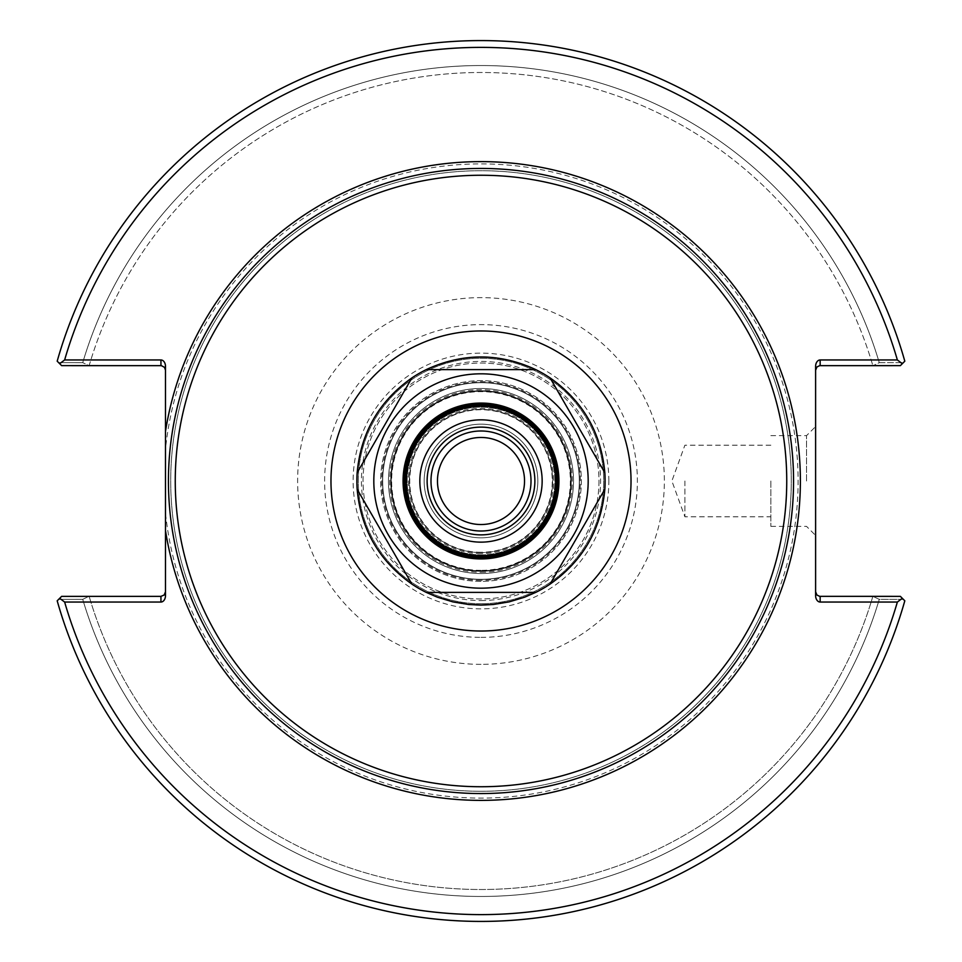 <?xml version="1.0" encoding="UTF-8"?>
<svg xmlns="http://www.w3.org/2000/svg" width="962" height="962" viewBox="0 0 962 962"><rect width="100%" height="100%" fill="white"/><g stroke="black" fill="none" stroke-linecap="round" stroke-linejoin="round"><path stroke-width="0.72" stroke-dasharray="4.81 3.61" d="M524.53 481A43.53 43.53 0 0 1 481 524.53A43.53 43.53 0 0 1 437.469 481A43.53 43.53 0 0 1 481 437.469A43.53 43.53 0 0 1 524.53 481M481 537.83A56.83 56.83 0 0 0 530.218 452.585A56.83 56.83 0 0 0 431.782 452.585A56.83 56.83 0 0 0 481 537.83A56.83 56.83 0 0 0 537.83 481A56.83 56.83 0 0 0 481 424.17A56.83 56.83 0 0 0 424.17 481A56.83 56.83 0 0 0 481 537.83M481 793.554A312.554 312.554 0 0 1 172.222 432.527A312.554 312.554 0 0 1 513.383 170.13A312.554 312.554 0 0 1 793.133 497.222A312.554 312.554 0 0 1 481 793.554A312.554 312.554 0 0 0 751.683 324.723A312.554 312.554 0 0 0 210.317 324.723A312.554 312.554 0 0 0 481 793.554M481 603.751A122.751 122.751 0 0 1 374.699 419.624A122.751 122.751 0 0 1 587.301 419.624A122.751 122.751 0 0 1 481 603.751A122.751 122.751 0 0 0 587.301 419.624A122.751 122.751 0 0 0 374.699 419.624A122.751 122.751 0 0 0 481 603.751M481 579.437A98.437 98.437 0 0 0 566.257 431.782A98.437 98.437 0 0 0 395.743 431.782A98.437 98.437 0 0 0 481 579.437A98.437 98.437 0 0 0 566.257 431.782A98.437 98.437 0 0 0 395.743 431.782A98.437 98.437 0 0 0 481 579.437M481 570.346A89.346 89.346 0 0 1 403.619 436.327A89.346 89.346 0 0 1 558.381 436.327A89.346 89.346 0 0 1 481 570.346M481 553.631A72.631 72.631 0 0 1 418.109 444.684A72.631 72.631 0 0 1 543.891 444.684A72.631 72.631 0 0 1 481 553.631M481 579.316A98.316 98.316 0 0 0 566.137 431.842A98.316 98.316 0 0 0 395.863 431.842A98.316 98.316 0 0 0 481 579.316A98.316 98.316 0 0 0 579.316 481A98.316 98.316 0 0 0 481 382.684A98.316 98.316 0 0 0 382.684 481A98.316 98.316 0 0 0 481 579.316M481 552.26A71.26 71.26 0 0 1 419.288 445.37A71.26 71.26 0 0 1 542.712 445.37A71.26 71.26 0 0 1 481 552.26M815.608 591.81L815.608 595.61L815.608 591.81L816.93 595.033L819.636 596.332L900.36 596.356L873.135 596.356L900.36 596.356L903.354 599.362L879.268 599.35L872.859 596.356L879.268 599.35L903.354 599.362L904.809 600.805L902.308 598.304L897.366 602.044L820.153 602.044A6.433 4.545 90 0 1 815.608 595.61L815.608 366.39A6.433 4.545 -90 0 1 820.153 359.956L897.366 359.956L902.308 363.696L904.809 361.195A440.416 440.416 0 0 0 57.191 361.195L59.692 363.696L64.634 359.956L160.943 359.956A6.433 4.545 -90 0 1 165.488 366.39L165.488 370.19L164.153 366.967L160.943 365.644L61.64 365.644L58.646 362.638L61.64 365.644L88.865 365.644L82.732 362.65L58.646 362.638L82.732 362.65A415.488 415.488 0 0 1 879.268 362.65L873.135 365.644L879.268 362.65L903.354 362.638L900.36 365.644L819.636 365.668L816.93 366.967L815.608 370.19L815.608 366.39L815.608 370.19M902.308 363.696L900.36 365.644L903.354 362.638L879.268 362.65A415.488 415.488 0 0 0 82.732 362.65L89.141 365.644A408.477 408.477 0 0 1 872.859 365.644A408.477 408.477 0 0 0 89.141 365.644L61.64 365.644L59.692 363.696M165.488 512.722L165.488 449.278A317.099 317.099 0 0 1 502.176 164.61A317.099 317.099 0 0 1 797.919 491.594A317.099 317.099 0 0 1 481 798.099A317.099 317.099 0 0 1 165.488 512.722L165.488 595.61A6.433 4.545 90 0 1 160.943 602.044L64.634 602.044L59.692 598.304L61.64 596.356L58.646 599.362L82.732 599.35L88.865 596.356L61.64 596.356L88.865 596.356L82.732 599.35L58.646 599.362L61.64 596.356L161.448 596.332L164.502 594.648L165.488 591.81L165.488 595.61L165.488 591.81M879.268 599.35A415.488 415.488 0 0 1 82.732 599.35A415.488 415.488 0 0 0 879.268 599.35M872.859 596.356A408.477 408.477 0 0 1 89.141 596.356L89.141 596.356A408.477 408.477 0 0 0 872.859 596.356M902.308 598.304L904.809 600.805A440.416 440.416 0 0 1 57.191 600.805L58.646 599.362L57.191 600.805A440.416 440.416 0 0 0 904.809 600.805A440.416 440.416 0 0 1 57.191 600.805L59.692 598.304M904.809 361.195L903.354 362.638L904.809 361.195A440.416 440.416 0 0 0 57.191 361.195A440.416 440.416 0 0 1 904.809 361.195M165.488 370.19L165.488 449.278M481 791.281A310.281 310.281 0 0 0 749.711 325.853A310.281 310.281 0 0 0 212.289 325.853A310.281 310.281 0 0 0 481 791.281A310.281 310.281 0 0 1 212.289 325.853A310.281 310.281 0 0 1 749.711 325.853A310.281 310.281 0 0 1 481 791.281M897.366 359.956A433.597 433.597 0 0 0 64.634 359.956M64.634 602.044A433.597 433.597 0 0 0 897.366 602.044M806.517 481L806.517 435.654L806.517 481M815.608 481L815.608 535.437L815.608 481M770.863 481L770.863 526.346L770.863 481M684.896 481L684.896 516.798L684.896 481M598.977 481A117.977 117.977 0 0 1 422.017 583.164A117.977 117.977 0 0 1 422.017 378.836A117.977 117.977 0 0 1 598.977 481A117.977 117.977 0 0 1 422.017 583.164A117.977 117.977 0 0 1 422.017 378.836A117.977 117.977 0 0 1 598.977 481M608.862 481A127.862 127.862 0 0 0 417.063 370.262A127.862 127.862 0 0 0 417.063 591.738A127.862 127.862 0 0 0 608.862 481M481 557.118A76.118 76.118 0 0 0 546.921 442.941A76.118 76.118 0 0 0 415.079 442.941A76.118 76.118 0 0 0 481 557.118M481 570.791A89.791 89.791 0 0 0 558.754 436.111A89.791 89.791 0 0 0 403.246 436.111A89.791 89.791 0 0 0 481 570.791A89.791 89.791 0 0 1 403.246 436.111A89.791 89.791 0 0 1 558.754 436.111A89.791 89.791 0 0 1 481 570.791M481 558.285A77.285 77.285 0 0 1 414.069 442.352A77.285 77.285 0 0 1 547.931 442.352A77.285 77.285 0 0 1 481 558.285A77.285 77.285 0 0 0 547.931 442.352A77.285 77.285 0 0 0 414.069 442.352A77.285 77.285 0 0 0 481 558.285M481 534.872A53.872 53.872 0 0 1 434.343 454.064A53.872 53.872 0 0 1 527.657 454.064A53.872 53.872 0 0 1 481 534.872M481 552.609A71.609 71.609 0 0 1 418.987 445.202A71.609 71.609 0 0 1 543.013 445.202A71.609 71.609 0 0 1 481 552.609A71.609 71.609 0 0 0 543.013 445.202A71.609 71.609 0 0 0 418.987 445.202A71.609 71.609 0 0 0 481 552.609M481 581.361A100.361 100.361 0 0 1 394.083 430.82A100.361 100.361 0 0 1 567.917 430.82A100.361 100.361 0 0 1 481 581.361A100.361 100.361 0 0 1 394.083 430.82A100.361 100.361 0 0 1 567.917 430.82A100.361 100.361 0 0 1 481 581.361M481 573.52A92.52 92.52 0 0 1 400.877 434.74A92.52 92.52 0 0 1 561.123 434.74A92.52 92.52 0 0 1 481 573.52A92.52 92.52 0 0 0 561.123 434.74A92.52 92.52 0 0 0 400.877 434.74A92.52 92.52 0 0 0 481 573.52M481 580.339A99.339 99.339 0 0 1 394.973 431.337A99.339 99.339 0 0 1 567.027 431.337A99.339 99.339 0 0 1 481 580.339M481 605.11A124.11 124.11 0 0 1 373.521 418.939A124.11 124.11 0 0 1 588.479 418.939A124.11 124.11 0 0 1 481 605.11M481 600.565A119.565 119.565 0 0 0 584.547 421.212A119.565 119.565 0 0 0 377.453 421.212A119.565 119.565 0 0 0 481 600.565M481 571.248A90.248 90.248 0 0 0 559.15 435.882A90.248 90.248 0 0 0 402.85 435.882A90.248 90.248 0 0 0 481 571.248A90.248 90.248 0 0 0 559.15 435.882A90.248 90.248 0 0 0 402.85 435.882A90.248 90.248 0 0 0 481 571.248M481 557.575A76.575 76.575 0 0 0 547.306 442.712A76.575 76.575 0 0 0 414.694 442.712A76.575 76.575 0 0 0 481 557.575M820.153 359.956L820.153 365.644M160.943 602.044L160.943 596.356M160.943 365.644L160.943 359.956M820.153 596.356L820.153 602.044M481 637.373A156.373 156.373 0 0 0 616.426 402.813A156.373 156.373 0 0 0 345.574 402.813A156.373 156.373 0 0 0 481 637.373M481 664.357A183.357 183.357 0 0 1 322.198 389.321A183.357 183.357 0 0 1 639.802 389.321A183.357 183.357 0 0 1 481 664.357M481 557.984A76.984 76.984 0 0 0 547.667 442.508A76.984 76.984 0 0 0 414.333 442.508A76.984 76.984 0 0 0 481 557.984M481 556.012A75.012 75.012 0 0 1 416.041 443.494A75.012 75.012 0 0 1 545.959 443.494A75.012 75.012 0 0 1 481 556.012M481 554.882A73.882 73.882 0 0 0 544.985 444.059A73.882 73.882 0 0 0 417.015 444.059A73.882 73.882 0 0 0 481 554.882A73.882 73.882 0 0 1 417.015 444.059A73.882 73.882 0 0 1 544.985 444.059A73.882 73.882 0 0 1 481 554.882M481 572.27A91.27 91.27 0 0 0 560.04 435.365A91.27 91.27 0 0 0 401.96 435.365A91.27 91.27 0 0 0 481 572.27M770.863 526.346L806.517 526.346L815.608 535.437M770.863 435.654L806.517 435.654L815.608 426.563M770.863 445.202L684.896 445.202L671.873 481L684.896 516.798L770.863 516.798"/><path stroke-width="1.44" d="M165.488 370.19L164.502 367.352L161.448 365.668L61.64 365.644L59.692 363.696L64.634 359.956L160.943 359.956A6.433 4.545 -90 0 1 165.488 366.39L165.488 595.61A6.433 4.545 90 0 1 160.943 602.044L64.634 602.044L59.692 598.304L61.64 596.356L160.943 596.356L160.943 602.044M481 793.554A312.554 312.554 0 0 0 751.683 324.723A312.554 312.554 0 0 0 210.317 324.723A312.554 312.554 0 0 0 481 793.554A312.554 312.554 0 0 0 751.683 324.723A312.554 312.554 0 0 0 210.317 324.723A312.554 312.554 0 0 0 481 793.554M524.53 481A43.53 43.53 0 0 1 459.235 518.698A43.53 43.53 0 0 1 459.235 443.302A43.53 43.53 0 0 1 524.53 481M481 531.012A50.012 50.012 0 0 1 437.686 456A50.012 50.012 0 0 1 524.314 456A50.012 50.012 0 0 1 481 531.012A50.012 50.012 0 0 1 437.686 456A50.012 50.012 0 0 1 524.314 456A50.012 50.012 0 0 1 481 531.012M815.608 370.19L816.93 366.967L819.636 365.668L900.36 365.644L902.308 363.696L897.366 359.956L820.153 359.956A6.433 4.545 -90 0 0 815.608 366.39L815.608 595.61A6.433 4.545 90 0 0 820.153 602.044L897.366 602.044L902.308 598.304L900.36 596.356L819.636 596.332L816.93 595.033L815.608 591.81M902.308 598.304L904.809 600.805A440.416 440.416 0 0 1 57.191 600.805L59.692 598.304M165.488 591.81L164.153 595.033L160.943 596.356M59.692 363.696L57.191 361.195A440.416 440.416 0 0 1 904.809 361.195L902.308 363.696M64.634 359.956A433.597 433.597 0 0 1 897.366 359.956M897.366 602.044A433.597 433.597 0 0 1 64.634 602.044M481 557.118A76.118 76.118 0 0 0 557.118 481A76.118 76.118 0 0 0 481 404.882A76.118 76.118 0 0 0 404.882 481A76.118 76.118 0 0 0 481 557.118M481 534.872A53.872 53.872 0 0 1 434.343 454.064A53.872 53.872 0 0 1 527.657 454.064A53.872 53.872 0 0 1 481 534.872M481 542.147A61.147 61.147 0 0 1 428.042 450.42A61.147 61.147 0 0 1 533.958 450.42A61.147 61.147 0 0 1 481 542.147M481 555.747A74.747 74.747 0 0 1 416.269 443.626A74.747 74.747 0 0 1 545.731 443.626A74.747 74.747 0 0 1 481 555.747M481 588.179A107.179 107.179 0 0 1 388.179 427.405A107.179 107.179 0 0 1 573.821 427.405A107.179 107.179 0 0 1 481 588.179M481 558.934A77.934 77.934 0 0 1 413.504 442.039A77.934 77.934 0 0 1 548.496 442.039A77.934 77.934 0 0 1 481 558.934M481 557.575A76.575 76.575 0 0 1 404.425 481A76.575 76.575 0 0 1 481 404.425A76.575 76.575 0 0 1 557.575 481A76.575 76.575 0 0 1 481 557.575M426.25 592.388L535.75 592.388L426.25 592.388A124.11 124.11 0 0 1 411.916 584.102L357.167 489.273A124.11 124.11 0 0 1 357.167 472.727L411.916 377.898A124.11 124.11 0 0 1 426.25 369.612L535.75 369.612A124.11 124.11 0 0 1 550.084 377.898L604.833 472.727A124.11 124.11 0 0 1 604.833 489.273L550.084 584.102A124.11 124.11 0 0 1 535.75 592.388L524.603 597.198L509.102 601.887L493.133 604.521L481 605.11L468.867 604.521L452.898 601.887L437.397 597.198L426.25 592.388M550.084 584.102L604.833 489.273C601.178 529.316 582.936 560.93 550.084 584.102M604.833 472.727L550.084 377.898C582.936 401.07 601.178 432.684 604.833 472.727M535.75 369.612L426.25 369.612C462.746 352.765 499.254 352.765 535.75 369.612M411.916 377.898L357.167 472.727C360.822 432.684 379.064 401.07 411.916 377.898M357.167 489.273L411.916 584.102C379.064 560.93 360.822 529.316 357.167 489.273M165.488 530.531A319.372 319.372 0 0 0 654.821 748.929A319.372 319.372 0 0 0 654.821 213.071A319.372 319.372 0 0 0 165.488 431.469M481 786.736A305.736 305.736 0 0 1 216.222 328.126A305.736 305.736 0 0 1 745.778 328.126A305.736 305.736 0 0 1 481 786.736M481 631.024A150.024 150.024 0 0 0 610.93 405.988A150.024 150.024 0 0 0 351.07 405.988A150.024 150.024 0 0 0 481 631.024M820.153 365.644L820.153 359.956M160.943 359.956L160.943 365.644M820.153 602.044L820.153 596.356"/></g></svg>
